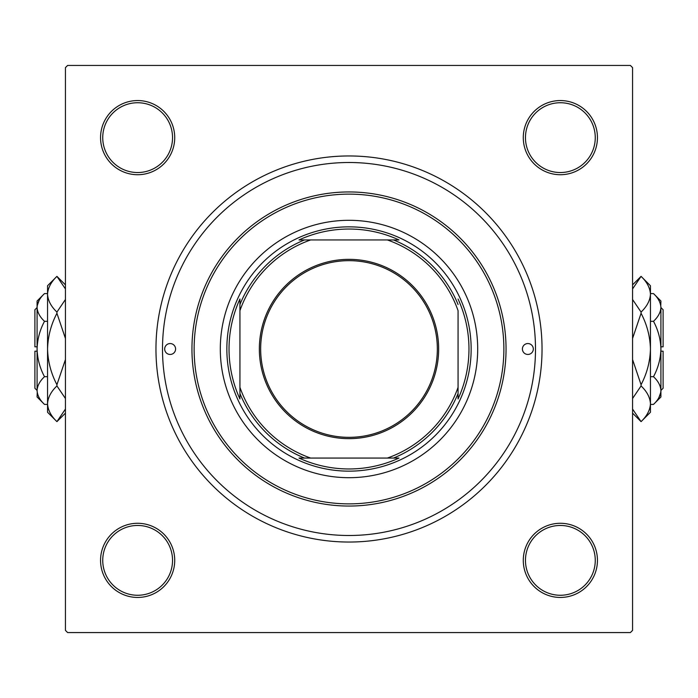 <?xml version="1.0" encoding="UTF-8"?>
<svg xmlns="http://www.w3.org/2000/svg" width="698" height="698" viewBox="0 0 698 698"><rect width="100%" height="100%" fill="white"/><g stroke="black" fill="none" stroke-linecap="round" stroke-linejoin="round"><path stroke-width="1.05" d="M100.556 560.363A37.081 37.081 0 0 1 137.637 523.282A37.081 37.081 0 0 1 174.718 560.363A37.081 37.081 0 0 1 137.637 597.444A37.081 37.081 0 0 1 100.556 560.363M172.537 560.363A34.9 34.9 0 0 0 137.637 525.463A34.9 34.9 0 0 0 102.737 560.363A34.9 34.9 0 0 0 137.637 595.263A34.9 34.9 0 0 0 172.537 560.363M100.556 137.637A37.081 37.081 0 0 1 137.637 100.556A37.081 37.081 0 0 1 174.718 137.637A37.081 37.081 0 0 1 137.637 174.718A37.081 37.081 0 0 1 100.556 137.637M172.537 137.637A34.9 34.9 0 0 0 137.637 102.737A34.9 34.9 0 0 0 102.737 137.637A34.9 34.9 0 0 0 137.637 172.537A34.9 34.9 0 0 0 172.537 137.637M523.282 137.637A37.081 37.081 0 0 1 560.363 100.556A37.081 37.081 0 0 1 597.444 137.637A37.081 37.081 0 0 1 560.363 174.718A37.081 37.081 0 0 1 523.282 137.637M595.263 137.637A34.9 34.9 0 0 0 560.363 102.737A34.9 34.9 0 0 0 525.463 137.637A34.9 34.9 0 0 0 560.363 172.537A34.9 34.9 0 0 0 595.263 137.637M523.282 560.363A37.081 37.081 0 0 1 560.363 523.282A37.081 37.081 0 0 1 597.444 560.363A37.081 37.081 0 0 1 560.363 597.444A37.081 37.081 0 0 1 523.282 560.363M595.263 560.363A34.9 34.9 0 0 0 560.363 525.463A34.9 34.9 0 0 0 525.463 560.363A34.9 34.9 0 0 0 560.363 595.263A34.9 34.9 0 0 0 595.263 560.363M155.959 349A193.041 193.041 0 0 1 349 155.959A193.041 193.041 0 0 1 542.041 349A193.041 193.041 0 0 1 349 542.041A193.041 193.041 0 0 1 155.959 349M630.381 65.438L67.619 65.438L65.438 67.619L65.438 630.381L67.619 632.562L630.381 632.562L632.562 630.381L632.562 67.619L630.381 65.438M533.316 349A5.453 5.453 0 0 0 527.863 343.547A5.453 5.453 0 0 0 522.409 349A5.453 5.453 0 0 0 527.863 354.453A5.453 5.453 0 0 0 533.316 349M175.591 349A5.453 5.453 0 0 0 170.138 343.547A5.453 5.453 0 0 0 164.684 349A5.453 5.453 0 0 0 170.138 354.453A5.453 5.453 0 0 0 175.591 349M477.694 349A128.694 128.694 0 0 0 349 220.306A128.694 128.694 0 0 0 220.306 349A128.694 128.694 0 0 0 349 477.694A128.694 128.694 0 0 0 477.694 349M194.131 349A154.869 154.869 0 0 0 349 503.869A154.869 154.869 0 0 0 503.869 349A154.869 154.869 0 0 0 349 194.131A154.869 154.869 0 0 0 194.131 349M506.05 349A157.05 157.05 0 0 1 349 506.05A157.05 157.05 0 0 1 191.95 349A157.05 157.05 0 0 1 349 191.95A157.05 157.05 0 0 1 506.05 349M162.503 349A186.497 186.497 0 0 0 349 535.497A186.497 186.497 0 0 0 535.497 349A186.497 186.497 0 0 0 349 162.503A186.497 186.497 0 0 0 162.503 349M349 259.351A89.649 89.649 0 0 1 438.649 349A89.649 89.649 0 0 1 349 438.649A89.649 89.649 0 0 1 259.351 349A89.649 89.649 0 0 1 349 259.351M349 437.341A88.341 88.341 0 0 0 437.341 349A88.341 88.341 0 0 0 349 260.659A88.341 88.341 0 0 0 260.659 349A88.341 88.341 0 0 0 349 437.341M398.977 239.938L387.346 239.938L398.977 239.938A119.969 119.969 0 0 0 299.023 239.938L310.654 239.938L299.023 239.938M349 471.15A122.15 122.15 0 0 1 226.85 349A122.15 122.15 0 0 1 349 226.85A122.15 122.15 0 0 1 471.15 349A122.15 122.15 0 0 1 349 471.15M299.023 458.062L310.654 458.062L299.023 458.062A119.969 119.969 0 0 0 398.977 458.062L387.346 458.062L398.977 458.062M239.938 398.977L239.938 387.346L239.938 398.977A119.969 119.969 0 0 1 239.938 299.023L239.938 387.346A115.606 115.606 0 0 0 310.654 458.062L387.346 458.062A115.606 115.606 0 0 0 458.062 387.346L458.062 310.654A115.606 115.606 0 0 0 387.346 239.938L310.654 239.938A115.606 115.606 0 0 0 239.938 310.654L239.938 299.023M458.062 398.977L458.062 387.346L458.062 398.977A119.969 119.969 0 0 0 458.062 299.023M304.511 458.062A117.788 117.788 0 0 1 239.938 393.489M393.489 239.938A117.788 117.788 0 0 1 458.062 304.511M458.062 393.489A117.788 117.788 0 0 1 393.489 458.062M239.938 304.511A117.788 117.788 0 0 1 304.511 239.938M37.081 390.444L34.9 388.263L34.9 351.181L37.081 351.181M37.238 392.468L37.081 396.988L44.506 404.412C39.865 400.102 37.387 395.478 37.081 390.557C37.36 385.689 39.838 381.073 44.506 376.702C39.856 368.012 37.378 358.781 37.081 349C37.378 339.202 39.856 329.962 44.506 321.298C39.865 316.979 37.387 312.364 37.081 307.443C37.36 302.574 39.838 297.959 44.506 293.588L47.551 293.588M44.506 321.298L47.551 321.298M39.132 300.349L37.238 305.532M44.506 404.412L47.551 404.412M44.506 376.702L47.551 376.702M65.438 409.045L56.931 421.636L47.551 412.256L47.551 285.744L56.931 276.364L65.438 288.946M65.438 299.486L56.931 312.067C51.059 306.501 47.926 300.55 47.551 294.216C47.9 287.96 51.024 282.009 56.931 276.364L65.438 284.871M65.438 413.129L56.931 421.636C51.059 416.069 47.926 410.119 47.551 403.784L47.743 406.262M47.551 403.784C47.9 397.52 51.024 391.569 56.931 385.933L65.438 398.514M65.438 359.54L56.931 384.703C51.033 373.465 47.909 361.564 47.551 349C47.918 336.401 51.041 324.5 56.931 313.297L65.438 338.469M56.931 385.933L56.931 384.703M56.931 313.297L56.931 312.067M37.081 390.557L37.081 301.013L44.506 293.588M37.081 346.819L34.9 346.819L34.9 309.738L37.081 307.556M660.919 307.556L663.1 309.738L663.1 346.819L660.919 346.819M660.762 305.532L660.919 301.013L653.494 293.588C658.135 297.898 660.613 302.522 660.919 307.443C660.64 312.311 658.162 316.927 653.494 321.298C658.144 329.988 660.622 339.219 660.919 349C660.622 358.798 658.144 368.038 653.494 376.702C658.135 381.021 660.613 385.636 660.919 390.557C660.64 395.426 658.162 400.041 653.494 404.412L650.449 404.412M653.494 376.702L650.449 376.702M658.868 397.651L660.762 392.468M653.494 293.588L650.449 293.588M653.494 321.298L650.449 321.298M632.562 288.955L641.069 276.364L650.449 285.744L650.449 412.256L641.069 421.636L632.562 409.054M632.562 398.514L641.069 385.933C646.941 391.499 650.074 397.45 650.449 403.784C650.1 410.04 646.976 415.991 641.069 421.636L632.562 413.129M632.562 284.871L641.069 276.364C646.941 281.931 650.074 287.881 650.449 294.216L650.257 291.738M650.449 294.216C650.1 300.48 646.976 306.431 641.069 312.067L632.562 299.486M632.562 338.46L641.069 313.297C646.967 324.535 650.091 336.436 650.449 349C650.082 361.599 646.959 373.5 641.069 384.703L632.562 359.531M641.069 312.067L641.069 313.297M641.069 384.703L641.069 385.933M660.919 307.443L660.919 396.988L653.494 404.412M660.919 351.181L663.1 351.181L663.1 388.263L660.919 390.444"/></g></svg>

